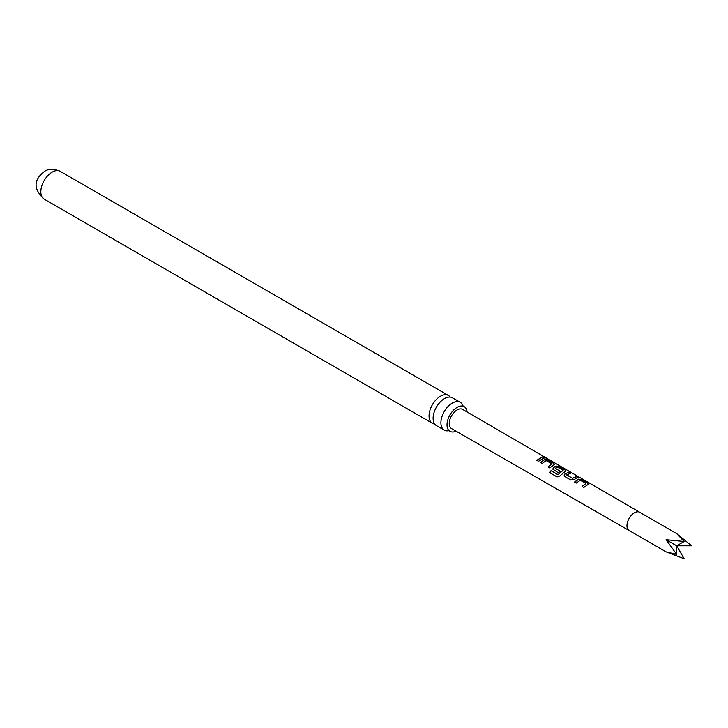 <?xml version="1.0" encoding="UTF-8"?>
<svg xmlns="http://www.w3.org/2000/svg" width="728" height="728" viewBox="0 0 728 728"><rect width="100%" height="100%" fill="white"/><g stroke="black" fill="none" stroke-linecap="round" stroke-linejoin="round"><path stroke-width="1.09" d="M545.8 457.712L544.235 457.339C543.47 456.602 543.989 456.72 545.8 457.712L546.537 458.176M460.287 402.311L452.498 397.816A16.052 9.273 120 0 0 444.471 398.607A16.052 9.273 120 0 0 433.115 418.272A16.052 9.273 120 0 0 436.445 425.625L444.235 430.121A16.052 9.273 -60 0 1 440.904 422.768A16.052 9.273 -60 0 1 452.261 403.112A16.052 9.273 -60 0 1 460.287 402.311A16.052 9.273 -60 0 1 463.054 405.915M467.103 412.002A14.242 8.217 120 0 0 463.791 406.461A14.242 8.217 120 0 0 452.971 410.765A14.242 8.217 120 0 0 447.019 424.815A14.242 8.217 120 0 0 449.576 431.085A14.242 8.217 120 0 0 456.028 431.176M574.428 482.1L578.56 479.133L581.745 479.652L587.842 483.183L587.887 484.548L583.774 487.514L582.036 486.504L585.931 483.519L580.307 480.252L576.176 483.11L574.428 482.1M588.515 483.984L587.887 484.548M582.1 486.641L585.931 483.519M570.834 480.016L564.737 476.494L564.136 475.657L564.801 474.01L568.805 472.154L570.543 473.164L566.775 474.993L572.408 478.25L576.412 476.558L578.15 477.568L574.146 479.424L570.834 480.016M566.784 474.829L572.408 478.25M550.987 470.688L558.085 474.611L563.099 470.297L557.248 467.012L555.264 468.332L560.214 471.198L558.412 472.827L552.816 469.105L553.48 467.458L555.91 466.029L559.113 466.539L565.201 470.07L565.256 471.435L559.832 475.985L557.011 476.885L549.695 472.654L550.987 470.688L557.875 474.674M557.966 474.783L563.099 470.297M555.273 468.168L560.241 471.371M565.884 470.87L565.256 471.435M540.476 462.444L544.58 459.477L547.793 459.978L553.89 463.509L553.935 464.883L549.822 467.849L548.084 466.848L551.97 463.854L546.109 460.569L542.214 463.454L540.476 462.444M554.563 464.309L553.935 464.883M548.148 466.985L551.97 463.854M536.764 460.287L542.451 456.884L544.189 457.894L538.502 461.297L536.764 460.287M544.235 457.339L543.807 456.884M545.791 457.712L462.635 409.409A11.084 6.397 120 0 0 462.626 409.409A11.084 6.397 120 0 0 462.635 409.409A11.084 6.397 120 0 0 451.542 415.806A11.084 6.397 120 0 0 451.542 428.601A11.084 6.397 120 0 0 451.551 428.61A11.084 6.397 120 0 0 451.56 428.61L629.156 530.521M676.658 533.588L639.694 512.257A10.547 6.088 120 0 0 629.147 518.345A10.547 6.088 120 0 0 629.147 530.521L666.111 551.86L676.685 554.399L666.111 539.685L684.138 541.477L676.658 533.588L691.6 545.791L676.685 545.791L666.111 539.685M434.671 424.005A16.052 9.273 -60 0 1 432.387 423.277A16.052 9.273 -60 0 1 429.056 415.934A16.052 9.273 -60 0 1 440.413 396.269A16.052 9.273 -60 0 1 448.439 395.477A16.052 9.273 -60 0 1 450.204 397.097M448.73 430.712A16.052 9.273 -60 0 1 444.235 430.121M676.685 554.399L676.685 545.791L684.138 558.704L666.111 551.86M676.685 545.791L684.138 541.477M536.827 460.433L542.451 456.884M542.387 457.093L544.135 458.103M544.162 457.557C543.425 456.811 544.016 456.975 545.918 458.058M540.54 462.58L544.553 459.677L547.793 459.978M547.729 460.187L553.89 463.509M553.826 463.718L553.908 465.092M557.129 476.949L549.695 472.654M549.813 472.718L551.078 470.789M552.843 469.169L553.508 467.631L555.883 466.229L559.049 466.748L565.201 470.07M565.146 470.279L565.228 471.644M564.164 475.721L564.801 474.01M572.435 478.423L576.412 476.558M576.349 476.776L578.087 477.786M564.828 474.183L568.805 472.154M568.741 472.363L570.488 473.373M574.492 482.245L578.533 479.333L581.745 479.652M581.69 479.87L587.842 483.183M587.778 483.401L587.86 484.757M44.153 199.135A16.052 9.273 -60 0 1 41.687 186.268A16.052 9.273 -60 0 1 52.179 172.127A16.052 9.273 -60 0 1 60.206 171.326C53.708 168.605 48.494 168.614 44.563 171.371C37.792 176.586 29.648 185.758 44.153 199.135L432.387 423.277M463.791 406.461L463.172 406.288M449.576 431.085L449.112 430.63M448.439 395.477L60.206 171.326M639.703 512.257L546.227 457.967"/></g></svg>
